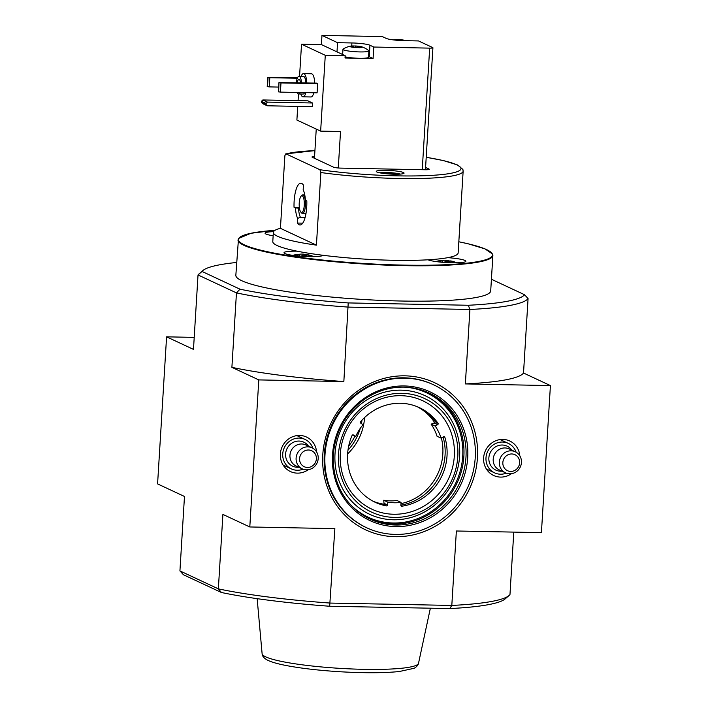 <?xml version="1.0" encoding="UTF-8"?>
<svg xmlns="http://www.w3.org/2000/svg" width="708" height="708" viewBox="0 0 708 708"><rect width="100%" height="100%" fill="white"/><g stroke="black" fill="none" stroke-linecap="round" stroke-linejoin="round"><path stroke-width="1.06" d="M492.874 255.491L490.706 290.873A127.67 16.364 -176.5 0 1 382.223 300.44A127.67 16.364 -176.5 0 1 241.764 280.713A127.67 16.364 -176.5 0 1 235.844 275.288L238.499 238.499L251.021 233.259L275.005 230.321A127.21 16.302 -176.5 0 0 244.402 244.879A127.21 16.302 -176.5 0 0 429.163 265.199A127.21 16.302 -176.5 0 0 458.828 241.782L467.97 243.747L484.962 248.871L492.556 254.03L492.874 255.491A127.67 16.364 -176.5 0 1 384.382 265.049A127.67 16.364 -176.5 0 1 243.933 245.331A127.67 16.364 -176.5 0 1 238.003 239.906M285.731 153.875L284.873 155.707L280.43 228.321L316.423 245.136L320.866 172.522L319.901 169.708L286.12 153.928A90.535 11.602 -176.5 0 1 314.927 150.627M302.714 223.153L297.395 223.047A20.895 6.399 91.1 0 0 300.015 224.985A20.895 6.399 91.1 0 0 306.812 200.939L305.396 200.276A16.443 5.036 -88.9 0 0 303.166 189.806L303.449 185.151A20.895 6.399 91.1 0 0 300.829 183.213A20.895 6.399 91.1 0 0 294.041 207.258L295.457 207.922A16.443 5.036 -88.9 0 0 297.679 218.391L300.404 217.241L305.148 217.338M297.395 223.047L297.679 218.391M299.44 208.161L298.475 208.143A15.319 4.691 -88.9 0 0 300.404 217.241M298.475 208.143L295.457 207.922M376.921 172.009A13.93 1.788 -176.5 0 1 376.275 171.416A13.93 1.788 -176.5 0 1 390.285 170.486A13.93 1.788 -176.5 0 1 404.073 173.124A13.93 1.788 -176.5 0 1 392.241 174.159A13.93 1.788 -176.5 0 1 376.921 172.009M425.588 167.451L428.951 169.026A6.036 0.77 -176.5 0 1 429.234 169.283A6.036 0.77 -176.5 0 1 425.021 169.761L341.07 168.123A6.036 0.77 -176.5 0 1 333.512 167.168L312.272 157.247A6.036 0.77 -176.5 0 1 311.998 156.99A6.036 0.77 -176.5 0 1 314.564 156.512M320.866 172.522A92.854 11.903 -176.5 0 0 414.835 178.566A92.854 11.903 -176.5 0 0 463.147 171.097L458.147 252.906A92.854 11.903 -176.5 0 1 447.792 257.668A92.854 11.903 -176.5 0 1 428.021 259.801A92.854 11.903 -176.5 0 1 322.883 255.269A92.854 11.903 -176.5 0 1 297.077 251.172A92.854 11.903 -176.5 0 1 272.792 241.57L273.35 232.374A92.854 11.903 3.5 0 0 297.643 241.977A92.854 11.903 3.5 0 0 316.423 245.136M280.43 228.321A92.854 11.903 3.5 0 0 273.35 232.374M296.378 255.827A30.072 17.948 -81 0 1 299.856 254.438L299.758 256.154M300.847 256.243A30.072 17.948 -81 0 1 303.909 255.084A30.072 23.815 83.8 0 1 307.953 256.623M449.854 262.305L449.934 260.907A30.072 23.815 83.8 0 1 454.731 262.845M443.774 262.402A30.072 17.948 -81 0 1 446.837 261.243A30.072 23.815 83.8 0 1 450.881 262.783M293.687 255.137A30.072 23.815 83.8 0 1 294.254 254.986A30.072 23.815 83.8 0 1 299.856 254.438M298.404 254.42A30.072 23.815 83.8 0 1 302.573 254.092A30.072 23.815 83.8 0 1 302.962 254.11A30.072 17.948 -81 0 1 303.174 254.119A30.072 17.948 -81 0 1 306.989 255.022M311.803 256.685A30.072 23.815 83.8 0 0 307.006 254.747A30.072 17.948 -81 0 1 309.467 255.11A30.179 30.179 0 0 1 313.848 256.659M441.332 260.579A30.072 23.815 83.8 0 1 445.5 260.252A30.072 23.815 83.8 0 1 445.89 260.27A30.072 17.948 -81 0 1 446.111 260.279A30.072 17.948 -81 0 1 449.916 261.181M449.934 260.907A30.072 17.948 -81 0 1 452.394 261.27A30.179 30.179 0 0 1 456.775 262.827M439.305 261.987A30.072 17.948 -81 0 1 442.792 260.597A30.072 23.815 83.8 0 0 437.19 261.146A30.179 30.179 0 0 0 435.774 261.535M436.615 261.296A30.072 23.815 83.8 0 1 437.19 261.146M401.047 502.397L397.002 500.503A48.286 45.542 115 0 1 383.745 500.246L383.993 503.229L385.665 504.105L387.621 505.016L387.798 502.14A48.286 45.542 -65 0 0 401.047 502.397L400.87 505.282A0.929 0.876 -65 0 0 401.834 506.202A52.233 49.268 -65 0 0 444.819 437.217A0.929 0.876 -65 0 0 443.58 436.73L441.093 438.119A48.286 45.542 -65 0 0 435.19 426.057L437.677 424.658A0.929 0.876 -65 0 0 438.013 423.296A52.233 49.268 -65 0 0 419.41 407.649A52.233 49.268 -65 0 0 360.584 421.782A0.929 0.876 -65 0 0 360.753 423.163L363.062 424.65A48.286 45.542 -65 0 0 355.699 436.464L353.389 434.978A0.929 0.876 -65 0 0 352.097 435.411A52.233 49.268 -65 0 0 375.213 502.291A52.233 49.268 -65 0 0 386.541 505.91A0.929 0.876 -65 0 0 387.621 505.016M418.428 407.197A52.233 49.268 115 0 1 436.057 422.375A0.929 0.876 115 0 1 435.721 423.747L433.96 423.012L431.137 424.163L435.19 426.057M441.093 438.119L437.04 436.234A48.286 45.542 115 0 0 431.137 424.163M374.24 501.822A52.233 49.268 115 0 0 384.586 504.999A0.929 0.876 115 0 0 385.665 504.105M400.878 505.14A52.233 49.268 115 0 0 443.075 437.013M340.318 453.863A59.888 56.49 -65 0 1 428.951 404.18A59.888 56.49 -65 0 1 422.676 506.866A59.888 56.49 -65 0 1 340.318 453.863M417.295 406.719A52.233 49.268 -65 0 1 435.358 423.658M441.376 437.96A52.233 49.268 -65 0 1 400.976 503.662M385.586 504.423A52.233 49.268 -65 0 1 373.143 501.264M348.663 446.173A52.233 49.268 115 0 0 354.965 436.119M361.983 420.207A52.233 49.268 -65 0 1 361.425 423.596M360.266 428.331A52.233 49.268 -65 0 1 347.973 450.191M364.576 417.561A52.233 49.268 -65 0 1 347.619 453.881M491.423 279.253L524.54 294.723L528.071 298.572A165.973 21.275 -176.5 0 1 469.917 309.476L468.307 305.263L348.221 302.927L343.849 381.559L258.801 379.904L249.8 526.964L334.857 528.628L329.671 606.243A162.256 20.797 -176.5 0 1 221.436 592.499L218.356 588.861L179.929 570.913L183.461 574.763L221.436 592.499M528.071 298.572L523.522 373.019L550.417 385.586L465.36 383.922L469.917 309.476L348.407 307.113A165.973 21.275 -176.5 0 1 236.454 292.891L231.897 367.346L258.801 379.904M236.622 262.473A162.256 20.797 -176.5 0 0 202.842 270.58A162.256 20.797 -176.5 0 0 202.01 271.447L239.985 289.183A162.256 20.797 -176.5 0 0 348.221 302.927M524.54 294.723A162.256 20.797 -176.5 0 1 468.307 305.263M513.787 532.106L509.972 594.534A165.973 21.275 -176.5 0 1 509.052 595.516L505.158 598.906A162.256 20.797 -176.5 0 1 449.757 608.579L329.671 606.243M449.757 608.579L451.81 605.437L330.309 603.074A165.973 21.275 -176.5 0 1 218.356 588.861L222.905 514.406L249.8 526.964M511.495 473.67A19.036 17.957 -65 0 1 492.918 475.121A19.036 17.957 -65 0 1 483.617 457.899A19.036 17.957 -65 0 1 509.008 440.668A19.036 17.957 -65 0 1 519.822 455.846M308.245 469.714A19.036 17.957 -65 0 1 289.669 471.165A19.036 17.957 -65 0 1 280.368 453.943A19.036 17.957 -65 0 1 305.759 436.712A19.036 17.957 -65 0 1 316.573 451.89M322.786 454.766A81.243 76.632 -65 0 1 443.031 387.373A81.243 76.632 -65 0 1 434.508 526.681A81.243 76.632 -65 0 1 322.786 454.766M550.417 385.586L541.416 532.646L456.368 530.991L451.81 605.437A165.973 21.275 -176.5 0 0 509.052 595.516M179.929 570.913L184.478 496.467L157.583 483.9L166.584 336.84L193.479 349.398L198.028 274.952L236.454 292.891L239.985 289.183M194.213 337.38L166.584 336.84M231.897 367.346A165.973 21.275 3.5 0 0 343.849 381.559M202.01 271.447L198.028 274.952A165.973 21.275 -176.5 0 1 198.948 273.969L202.842 270.58M465.36 383.922A165.973 21.275 3.5 0 0 523.522 373.019M366.717 527.787L366.018 527.46A78.924 74.446 -65 0 1 324.299 454.483A78.924 74.446 -65 0 1 432.809 384.435L433.508 384.763A78.924 74.446 -65 0 1 467.563 487.777A78.924 74.446 -65 0 1 366.717 527.787A78.924 74.446 -65 0 1 324.999 454.81A78.924 74.446 -65 0 1 433.508 384.763M338.504 454.2A62.676 59.118 -65 0 1 431.261 402.215A62.676 59.118 -65 0 1 424.694 509.671A62.676 59.118 -65 0 1 338.504 454.2M335.017 453.757A65.463 61.746 -65 0 1 431.898 399.462A65.463 61.746 -65 0 1 425.03 511.698A65.463 61.746 -65 0 1 335.017 453.757M333.415 454.793A69.641 65.685 -65 0 1 429.154 392.984A69.641 65.685 -65 0 1 459.209 483.874A69.641 65.685 -65 0 1 370.222 519.176A69.641 65.685 -65 0 1 333.415 454.793M332.503 454.961A71.03 67.003 -65 0 1 437.632 396.038A71.03 67.003 -65 0 1 430.19 517.831A71.03 67.003 -65 0 1 332.503 454.961M383.745 500.246L387.798 502.14M352.495 434.96L355.699 436.464M273.146 235.737A19.497 2.496 -176.5 0 1 265.978 234.029A19.497 2.496 -176.5 0 1 265.066 233.197A19.497 2.496 -176.5 0 1 273.571 231.666M447.792 257.668A19.497 2.496 -176.5 0 1 465.864 261.27A19.497 2.496 -176.5 0 1 449.571 262.739A19.497 2.496 -176.5 0 1 428.021 259.801M322.883 255.269A19.497 2.496 -176.5 0 1 305.759 256.544A19.497 2.496 -176.5 0 1 284.917 253.561A19.497 2.496 -176.5 0 1 284.014 252.729A19.497 2.496 -176.5 0 1 297.077 251.172M445.81 261.544L445.89 260.27M442.686 262.314L442.792 260.597M302.962 254.11L302.882 255.376M307.006 254.747L306.918 256.146M379.869 172.849A11.372 1.46 -176.5 0 1 390.152 172.655A11.372 1.46 -176.5 0 1 400.33 174.106M396.418 174.239L391.506 173.354L384.497 173.557M391.453 174.124L391.506 173.354M304.263 205.302A8.354 2.558 -88.9 0 0 301.077 196.196A8.354 2.558 -88.9 0 0 299.192 204.072A8.354 2.558 -88.9 0 0 300.767 212.019A8.354 2.558 -88.9 0 0 304.263 205.302M300.767 212.019L301.546 212.913A9.284 2.85 -88.9 0 0 302.449 213.427A9.284 2.85 -88.9 0 0 305.431 205.444A9.284 2.85 -88.9 0 0 302.812 194.859A9.284 2.85 -88.9 0 0 301.891 195.337L301.077 196.196M299.334 207.364L294.041 207.258M516.105 452.2A16.249 15.328 115 0 0 508.326 443.403A16.249 15.328 115 0 0 485.989 457.819A16.249 15.328 115 0 0 494.582 472.847A16.249 15.328 115 0 0 506.309 473.156M515.309 451.784L509.158 448.916A11.602 10.947 115 0 0 493.202 459.218A11.602 10.947 115 0 0 499.335 469.944L505.485 472.82A11.602 10.947 115 0 0 520.318 466.935A11.602 10.947 115 0 0 515.309 451.784A11.602 10.947 115 0 0 499.352 462.085A11.602 10.947 115 0 0 505.485 472.82M502.839 462.528A8.823 8.319 115 0 0 514.973 470.333A8.823 8.319 115 0 0 515.893 455.209A8.823 8.319 115 0 0 502.839 462.528M312.856 448.244A16.249 15.328 115 0 0 305.077 439.447A16.249 15.328 115 0 0 282.74 453.863A16.249 15.328 115 0 0 291.333 468.891A16.249 15.328 115 0 0 303.059 469.2M312.06 447.828L305.909 444.951A11.602 10.947 115 0 0 289.953 455.253A11.602 10.947 115 0 0 296.086 465.988L302.236 468.855A11.602 10.947 115 0 0 317.069 462.979A11.602 10.947 115 0 0 312.06 447.828A11.602 10.947 115 0 0 296.103 458.129A11.602 10.947 115 0 0 302.236 468.855M299.59 458.572A8.823 8.319 115 0 0 311.724 466.377A8.823 8.319 115 0 0 312.644 451.253A8.823 8.319 115 0 0 299.59 458.572M358.991 47.613L351.336 47.029L350.345 46.188L355.142 45.967A6.204 0.796 -176.5 0 1 359.602 46.365L362.301 47.241L358.983 47.586M360.93 46.604A6.204 0.796 -176.5 0 1 361.691 46.799A6.204 0.796 -176.5 0 1 362.301 47.241L361.912 47.445A6.204 0.796 -176.5 0 1 358.832 47.693L358.903 46.356L355.681 46.064L355.602 47.392M357.115 47.657A6.204 0.796 -176.5 0 1 352.664 47.268M351.336 47.029A6.204 0.796 -176.5 0 1 349.956 46.392L350.345 46.188A6.204 0.796 -176.5 0 1 350.61 46.126A6.204 0.796 -176.5 0 1 353.425 45.94M361.691 46.799A22.24 22.24 0 0 1 368.709 50.578A13.001 1.664 -176.5 0 1 368.903 50.888A13.001 1.664 -176.5 0 1 359.841 51.923A13.001 1.664 -176.5 0 1 345.867 50.542A13.001 1.664 -176.5 0 1 342.955 49.303A13.001 1.664 -176.5 0 1 343.185 49.02A22.24 22.24 0 0 1 350.61 46.126M394.621 39.86L397.002 39.595A6.204 0.796 -176.5 0 0 394.188 39.781A6.204 0.796 -176.5 0 0 393.922 39.843L394.613 40.046M397.002 39.595L398.728 39.63A6.204 0.796 -176.5 0 1 403.179 40.02L404.507 40.259A6.204 0.796 -176.5 0 1 405.277 40.462A6.204 0.796 -176.5 0 1 405.79 40.692M404.507 40.259L404.047 40.657M267.226 105.784L262.615 103.633L261.376 102.226L261.429 101.315L262.836 99.961L307.909 100.837L312.52 102.987L312.29 106.669L267.226 105.784L265.987 104.386L266.04 103.465L267.447 102.111L312.52 102.987M317.653 83.641L316.538 83.119L278.961 82.579L278.394 91.766L280.421 92.12L317.096 92.837L317.653 83.641L280.979 82.933L280.421 92.12M306.803 82.933A11.602 3.558 -88.9 0 0 303.502 73.605L311.449 73.765A11.602 3.558 91.1 0 1 314.75 83.084M313.83 92.775A11.602 3.558 91.1 0 1 310.998 96.969L303.042 96.819A11.602 3.558 -88.9 0 0 305.883 92.615M299.564 76.314L301.528 44.206L325.282 55.295L345.159 55.684L336.99 51.87L337.548 42.675L321.972 35.4L382.285 36.577L386.125 38.365A14.39 1.841 3.5 0 0 404.153 40.657L418.517 40.94L432.694 47.56A4.646 0.593 3.5 0 1 432.915 47.755L425.446 169.761M338.291 167.982L340.521 131.511L320.644 131.13L296.891 120.033L297.723 106.386M298.077 100.642L298.484 93.916M320.644 131.13L325.282 55.295M368.903 50.888L368.514 57.26A13.001 1.664 3.5 0 1 361.708 58.304L373.081 58.525L373.78 47.038L429.676 48.126A4.646 0.593 3.5 0 0 432.915 47.755M345.159 55.684L345.026 57.985L357.053 58.215A13.001 1.664 3.5 0 1 345.097 56.826M373.78 47.038L369.939 45.241A14.39 1.841 3.5 0 0 351.911 42.958L337.548 42.675M314.458 158.265L316.246 129.068M321.972 35.4L321.405 44.595L301.528 44.206M373.081 58.525L369.24 56.737A14.39 1.841 3.5 0 0 368.567 56.472M342.654 54.277L342.132 54.268M336.99 51.87L321.405 44.595M303.502 73.605A11.602 3.558 -88.9 0 0 301.13 76.349M300.785 93.987A11.602 3.558 -88.9 0 0 303.042 96.819M305.918 82.916A8.823 2.699 -88.9 0 0 303.44 76.393L299.024 76.305A8.823 2.699 -88.9 0 0 296.298 82.73M297.218 92.447A8.823 2.699 -88.9 0 0 298.679 93.943L303.104 94.031A8.823 2.699 -88.9 0 0 304.626 92.589M301.502 82.827A8.823 2.699 -88.9 0 0 299.024 76.305M298.679 93.943A8.823 2.699 -88.9 0 0 300.201 92.509M300.528 82.809A5.806 1.779 -88.9 0 0 298.962 79.323A5.806 1.779 -88.9 0 0 297.272 82.748M278.961 82.579L278.678 91.898M279.235 82.703L280.979 82.933M297.502 77.747L267.774 77.358L269.801 77.712L269.244 86.898L278.678 87.084M269.801 77.712L297.28 78.243M267.774 77.358L267.217 86.544L269.244 86.898M268.058 77.491L267.5 86.677M262.836 99.961L267.447 102.111M261.376 102.226L265.987 104.386M261.429 101.315L266.04 103.465M398.728 39.63L399.215 40.445M403.179 40.02L399.259 39.728M361.708 58.304A13.001 1.664 -176.5 0 1 359.452 58.295A13.001 1.664 -176.5 0 1 357.053 58.215M355.142 45.967L355.681 46.064M358.903 46.356L359.602 46.365M426.216 157.318A90.535 11.602 -176.5 0 1 443.668 174.372A90.535 11.602 -176.5 0 1 319.901 169.708M430.375 608.207L418.517 663.299A78.358 10.045 -176.5 0 1 339.716 668.343A78.358 10.045 -176.5 0 1 262.11 653.732L257.154 598.667M406.339 387.241A68.711 64.809 -65 0 1 456.04 482.396A68.711 64.809 -65 0 1 351.168 505.37M428.101 392.498A69.641 65.685 -65 0 1 457.111 482.891A69.641 65.685 -65 0 1 369.178 518.681M443.668 436.686L444.819 437.217M401.011 505.822L401.834 506.202M384.586 504.999L386.541 505.91M436.057 422.375L438.013 423.296M435.721 423.747L437.677 424.658M428.951 169.026L428.924 169.495M511.795 450.146A13.231 12.479 115 0 0 498.051 445.677A13.231 12.479 115 0 0 488.865 457.881A13.231 12.479 115 0 0 501.972 471.174M308.546 446.182A13.231 12.479 115 0 0 294.802 441.721A13.231 12.479 115 0 0 285.616 453.925A13.231 12.479 115 0 0 298.723 467.218M429.676 48.126L422.242 169.708M369.24 56.737L369.939 45.241M351.726 45.993L351.911 42.958M402.48 40.011L402.445 40.613M353.265 46.064L353.195 47.286L353.274 46.047M463.147 171.097L462.89 169.442L457.554 164.973L443.305 160.548L426.216 157.282M314.927 150.6L285.82 153.866M303.174 254.119A30.179 30.179 0 0 0 302.573 254.092M294.254 254.986A30.179 30.179 0 0 0 292.846 255.376M446.111 260.279A30.179 30.179 0 0 0 445.5 260.252M418.517 663.299C418.853 662.697 418.118 666.246 414.047 668.308L399.188 671.547C384.055 673.043 364.62 673.131 340.875 671.795C320.096 670.529 302.21 668.511 287.227 665.724C278.757 664.139 272.421 662.396 268.217 660.484C264.279 658.59 262.243 656.343 262.11 653.732M304.767 194.895L302.812 194.859M305.98 213.497L302.449 213.427M486.387 469.023L494.582 472.847M500.14 439.571L508.326 443.403M283.138 465.059L291.333 468.891M296.891 435.615L305.077 439.447M405.958 40.692A22.24 22.24 0 0 0 405.277 40.462M394.188 39.781A22.24 22.24 0 0 0 393.533 39.922M342.955 49.303L342.637 54.507M360.478 46.808L360.443 47.409"/></g></svg>
